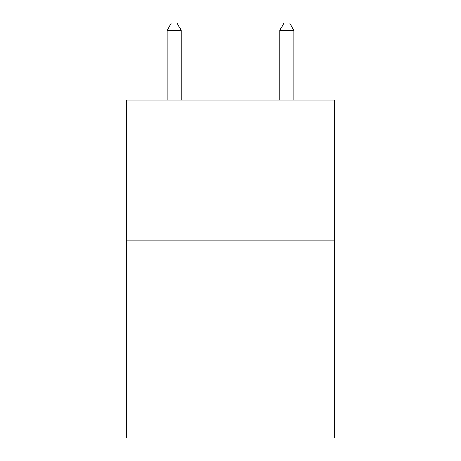 <?xml version="1.0" encoding="UTF-8"?>
<svg xmlns="http://www.w3.org/2000/svg" width="461" height="461" viewBox="0 0 461 461"><rect width="100%" height="100%" fill="white"/><g stroke="black" fill="none" stroke-linecap="round" stroke-linejoin="round"><path stroke-width="0.69" d="M334.646 240.913L334.646 437.95L126.354 437.95L126.354 100.175L334.646 100.175L334.646 240.913L126.354 240.913M181.242 100.175L181.242 30.368L167.164 30.368L167.164 100.175M167.164 30.368L171.388 23.05L177.018 23.05L181.242 30.368M293.836 100.175L293.836 30.368L279.758 30.368L279.758 100.175M279.758 30.368L283.982 23.05L289.612 23.05L293.836 30.368"/></g></svg>
